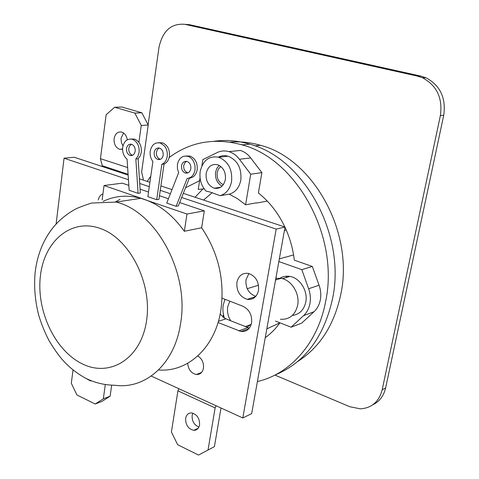 <?xml version="1.0" encoding="UTF-8"?>
<svg xmlns="http://www.w3.org/2000/svg" width="479" height="479" viewBox="0 0 479 479"><rect width="100%" height="100%" fill="white"/><g stroke="black" fill="none" stroke-linecap="round" stroke-linejoin="round"><path stroke-width="0.72" d="M158.567 369.968C187.564 372.417 214.933 347.999 220.795 310.655C224.974 280.724 218.592 253.086 201.641 227.747L204.299 210.868L179.649 202.545M201.641 227.747L184.337 231.285C172.961 215.388 159.645 204.755 144.383 199.39L104.039 185.529L122.265 183.158L128.827 185.373M140.09 189.181L148.526 192.031M159.459 195.719L168.428 198.749M120.073 199.282L115.457 201.946M184.337 231.285L186.984 214.023L140.898 198.306C127.42 194.725 114.834 195.743 103.129 201.372M104.039 185.529L102.159 199.857M186.984 214.023L204.299 210.868M176.116 206.299L187.145 178.469C191.337 177.943 193.953 175.122 195.007 170.009L195.007 165.788L193.761 161.77C192.36 159.01 190.426 157.202 187.96 156.34C182.463 155.274 178.948 157.992 177.422 164.495L177.434 168.668L178.655 172.638L166.722 203.102L176.116 206.299L178.308 205.928L189.331 178.176C193.516 177.649 196.133 174.835 197.186 169.74C197.671 163.016 195.324 158.471 190.151 156.106L186.038 155.974M161.848 164.321C164.746 162.968 166.53 160.339 167.207 156.435C167.686 152.466 166.782 148.987 164.507 146.005L160.405 143.047C155.076 142.012 151.681 144.718 150.22 151.16C149.765 155.076 150.657 158.519 152.891 161.483L147.861 196.671L156.711 199.689L161.848 164.321L164.069 164.069C166.961 162.716 168.752 160.1 169.428 156.208C169.871 149.61 167.608 145.155 162.638 142.856L158.771 142.712M164.069 164.069L158.932 199.336L156.711 199.689M138.102 158.759L135.838 158.992L137.946 156.172L139.066 152.46C139.533 147.346 138.054 143.353 134.623 140.473L132.414 139.311C127.306 138.353 124.067 141.018 122.702 147.322C122.253 152.364 123.714 156.322 127.085 159.202L129.156 190.289L138.096 193.336L140.335 193.013L138.102 158.759L140.203 155.944L141.323 152.244C141.724 145.73 139.509 141.359 134.683 139.138L131.03 139.018M188.019 172.853L187.511 172.733C184.738 171.506 183.475 169.105 183.726 165.524L184.708 162.944L186.588 161.345M181.529 165.782C181.284 169.374 182.547 171.781 185.319 173.009C188.175 173.542 190.013 172.105 190.828 168.704C191.085 165.123 189.834 162.716 187.085 161.471C184.187 160.914 182.337 162.351 181.529 165.782M160.423 159.321L160.082 159.232C157.423 158.04 156.202 155.687 156.429 152.178L157.381 149.598L159.226 148.011M154.19 152.394C153.969 155.914 155.184 158.274 157.848 159.471C160.621 159.986 162.399 158.555 163.177 155.184C163.405 151.675 162.201 149.316 159.555 148.101C156.753 147.562 154.962 148.993 154.19 152.394M132.563 155.304L132.366 155.25C129.785 154.094 128.6 151.783 128.797 148.322L129.701 145.796L131.456 144.233M135.838 158.992L138.096 193.336M126.522 148.52C126.324 151.993 127.516 154.31 130.096 155.465C132.755 155.95 134.449 154.537 135.18 151.238C135.389 147.777 134.21 145.46 131.641 144.287C128.959 143.784 127.252 145.197 126.522 148.52M56.115 224.034L64.054 158.208L128.45 179.727M139.718 183.487L149.286 186.684M160.243 190.349L170.392 193.738M181.655 197.504L276.167 229.082L242.799 417.963L151.25 376.081M236.913 282.335C236.392 291.142 239.835 296.812 247.254 299.345C253.14 299.944 256.9 296.98 258.528 290.448C259.097 281.736 255.744 276.054 248.457 273.413C242.38 272.683 238.536 275.659 236.913 282.335M187.684 363.31C188.337 369.56 191.211 373.297 196.312 374.518C200.114 374.644 202.497 372.536 203.461 368.207C203.928 362.854 202.048 358.765 197.833 355.945M102.937 193.917C100.548 194.779 98.997 196.773 98.285 199.893M218.053 322.499L240.997 331.504C246.559 331.923 250.092 329.043 251.595 322.876C252.235 315.098 249.367 309.56 242.979 306.279L222.088 298.16M128.091 174.284L102.261 165.746L102.159 166.494L74.269 157.262L64.054 158.208M183.295 193.36L285.029 227.046L251.667 413.622L242.799 417.963M110.128 396.205L103.326 398.821L95.201 404.001L102.021 401.36L110.128 396.205L111.667 385.236M105.29 384.661L103.326 398.821M73.036 369.926L71.311 383.212L76.915 394.971L95.201 404.001M139.413 178.829L149.915 182.307M160.884 185.942L172.003 189.618M255.804 296.363C248.697 293.681 245.428 288.118 245.996 279.682L248.93 273.527M253.074 297.477L253.66 298.189M229.812 301.159L227.717 306.805C226.998 311.733 227.998 316.397 230.716 320.792L224.471 318.17L220.166 314.074M220.999 407.988L214.412 446.638L198.569 455.05L177.649 444.716L171.404 432.016L177.919 390.852L215.125 407.934L216.101 405.749M178.883 388.72L177.919 390.852M208.042 449.883L215.125 407.934M185.654 418.329C185.529 424.969 188.241 428.962 193.791 430.31C196.887 430.25 198.809 428.46 199.575 424.933C199.719 418.323 197.043 414.323 191.534 412.916C188.373 412.94 186.409 414.742 185.654 418.329M198.569 455.05L214.412 446.638M198.923 427.052C194.115 425.017 191.857 421.131 192.145 415.389L192.851 413.149M285.029 227.046L276.167 229.082M102.159 166.494L128.144 175.098M143.113 180.056L143.263 179.002L141.628 171.907L148.215 125.037L141.856 112.781L134.856 113.098L114.649 107.266L106.134 114.744L100.44 158.681L102.261 165.746M134.856 113.098L141.251 125.462L138.91 142.329M127.642 167.554L100.44 158.681M127.282 139.784C126.63 135.826 124.827 133.27 121.882 132.12C117.786 131.378 115.188 133.557 114.098 138.671C113.804 144.005 115.631 147.55 119.57 149.286L122.576 149.286M141.856 112.781L121.732 107.003L114.649 107.266M122.971 145.915L121.498 142.838L121.049 139.311L121.145 138.138L123.576 132.976M148.215 125.037L141.251 125.462M280.437 319.254C289.4 319.756 295.136 315.116 297.633 305.339C300.099 293.711 291.483 279.874 280.969 278.353L275.862 278.311M224.471 318.17C222.939 313.769 222.519 309.392 223.208 305.033L224.992 299.291M230.716 320.792L249.361 328.109M247.044 327.331L251.337 324.038M248.242 299.477L247.865 299.147M86.13 378.494L90.363 380.853L91.267 380.835M266.821 328.869L279.91 322.816M147.197 181.409L150.783 176.224M169.165 157.519C190.48 141.688 214.802 137.473 242.134 144.88C296.687 158.938 339.755 236.883 325.57 301.824C317.769 343.419 289.969 374.147 257.403 381.529M199.587 180.697L185.523 187.762M265.246 337.689C270.779 333.707 275.676 328.75 279.934 322.822M291.148 327.199L301.698 323.127L314.038 311.703C317.26 308.674 319.355 304.734 320.319 299.902C321.211 295.034 320.798 290.142 319.074 285.233L312.332 266.462L301.8 269.641L308.638 288.735C310.386 293.735 310.811 298.704 309.919 303.644C308.949 308.554 306.841 312.548 303.59 315.625L291.148 327.199L275.455 321.08M284.993 227.25C289.849 237.692 292.956 248.667 294.322 260.175L312.332 266.462M284.873 226.992C278.221 213.065 269.396 201.731 258.409 192.995L261.881 172.626L250.721 157.932C247.805 154.166 244.326 151.669 240.278 150.442L228.902 151.639C232.986 152.891 236.494 155.43 239.446 159.262L250.727 174.206L245.589 204.82L256.439 202.821M274.898 375.087C304.536 362.795 323.708 337.539 332.408 299.321C346.556 235.069 303.878 158.04 249.661 144.143C237.644 140.616 225.837 139.646 214.251 141.245M240.757 144.478L242.536 144.838M297.776 361.447C319.786 347.359 334.103 325.115 340.719 294.699C354.49 232.692 313.134 158.549 260.444 145.299C250.23 142.347 240.147 141.305 230.177 142.161M293.573 254.876L285.538 257.241M286.412 277.467L286.49 276.215M212.227 192.624L203.545 200.066M256.69 203.042L267.282 201.084M261.881 172.626L250.727 174.206M285.514 257.097L279.323 258.953M278.862 261.54L301.8 269.641M286.765 276.203L286.693 277.377M276.018 279.089L276.09 277.042M292.31 315.475C299.411 314.517 303.896 310.057 305.776 302.105C308.153 291.01 299.908 277.838 289.831 276.419C285.837 275.778 282.245 276.599 279.053 278.892M204.156 188.852L198.234 189.409L200.042 177.769M201.898 165.818L202.868 159.573L217.107 152.597C220.873 150.789 224.801 150.472 228.902 151.639M245.589 204.82L237.674 198.815L229.309 194.157M220.112 195.677L209.574 191.881L206.006 191.091C201.192 185.684 199.252 179.17 200.18 171.554C202.839 160.393 209.006 155.621 218.687 157.238C228.19 161.279 232.489 169.332 231.579 181.403C230.052 189.013 226.232 193.767 220.112 195.677L229.423 194.139C235.5 192.253 239.302 187.552 240.829 180.038C241.745 168.123 237.488 160.178 228.058 156.19C224.657 155.244 221.412 155.555 218.316 157.136M213.874 188.073L214.335 188.211C220.065 189.061 223.753 186.145 225.393 179.463C225.95 172.147 223.346 167.231 217.592 164.716L217.436 164.674C211.556 163.716 207.802 166.638 206.174 173.434C205.635 180.637 208.203 185.523 213.874 188.073M222.034 186.157C217.161 183.241 215.017 178.583 215.604 172.189L216.849 168.351L219.137 165.357M220.795 166.453L218.436 169.069L217.179 172.679C216.718 178.493 218.765 182.481 223.334 184.66M195.043 197.252L202.946 188.906M222.861 317.056L223.459 314.589M148.101 124.821L158.95 47.571C162.561 30.884 171.213 23.136 184.894 24.333L189.259 24.639L420.879 76.113L425.963 77.772C440.225 85.43 446.141 97.932 443.728 115.283L385.643 387.888C383.751 395.941 379.452 401.588 372.74 404.827M184.894 24.333L417.413 76.107L422.52 77.778C436.848 85.49 442.806 98.075 440.381 115.541L382.164 389.84C378.997 401.719 371.746 408.054 360.4 408.844L349.778 406.713L274.922 375.075M116.199 202.06C156.268 211.73 189.69 272.994 180.547 323.744L180.355 324.912C174.057 364.699 144.987 389.553 114.858 385.254C104.524 385.146 94.722 382.775 85.454 378.141C76.424 373.099 68.725 366.932 62.342 359.633C58.719 355.58 54.307 349.287 49.098 340.761C44.84 332.558 41.356 323.954 38.643 314.948C35.045 300.758 33.871 286.652 35.123 272.623C37.182 255.085 43.158 240.075 53.049 227.579C58.737 220.669 65.563 214.879 73.521 210.221C76.64 208.281 82.681 205.892 91.645 203.048L116.199 202.06L140.898 198.306M40.41 275.91L40.511 275.072C44.685 240.302 72.036 217.628 101.015 228.728C130.066 239.266 152.37 283.436 146.544 320.768L146.412 321.654C140.616 358.969 109.799 377.566 82.442 363.938C54.983 350.814 36.188 310.673 40.41 275.91M238.758 330.881L247.763 327.618M225.849 318.84L218.388 321.367M308.638 288.735L319.074 285.233M314.038 311.703L303.59 315.625M250.721 157.932L239.446 159.262M420.879 76.113L417.413 76.107M443.728 115.283L440.381 115.541M385.643 387.888L382.164 389.84M284.424 230.447L286.238 230.022M187.96 156.34L190.151 156.106M185.319 173.009L187.511 172.733M160.405 143.047L162.638 142.856M157.848 159.471L160.082 159.232M132.414 139.311L134.683 139.138M130.096 155.465L132.366 155.25M193.791 430.31L198.216 428.22M201.599 372.405L196.312 374.518M119.57 149.286L122.582 149.023M255.505 296.693L247.254 299.345M247.2 288.681L258.522 285.221M275.557 280.011L280.969 278.353M245.2 326.588L250.9 324.54M248.954 328.606L240.997 331.504M90.363 380.853L90.866 380.673M249.661 144.143L242.134 144.88M254.858 145.867L260.444 145.299M289.831 276.419L282.436 278.688M228.058 156.19L218.687 157.238M220.633 187.247L214.335 188.211M422.52 77.778L425.963 77.772"/></g></svg>
